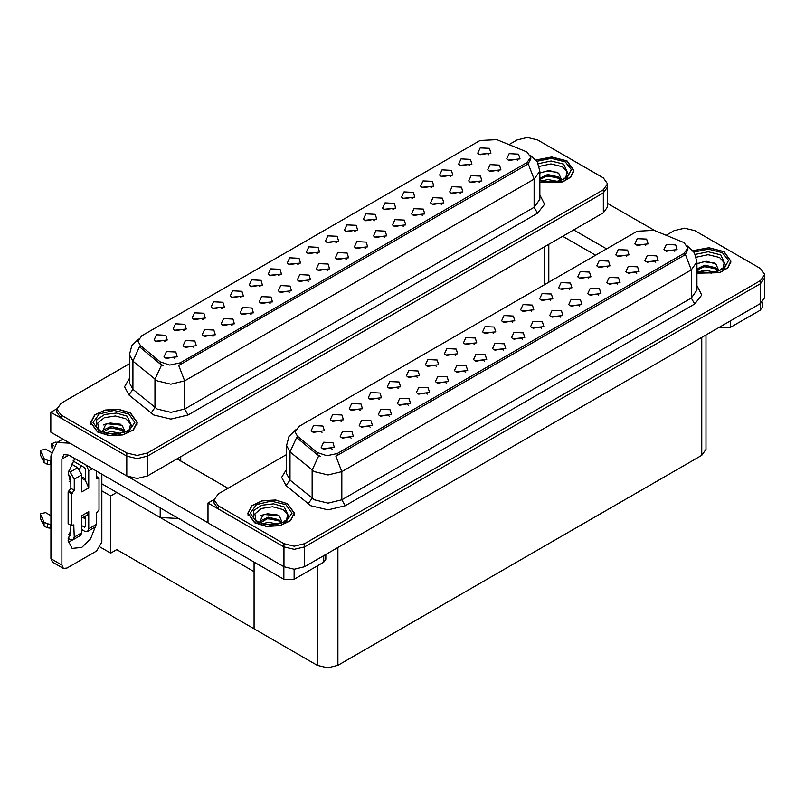 <?xml version="1.0" encoding="UTF-8"?>
<svg xmlns="http://www.w3.org/2000/svg" width="805" height="805" viewBox="0 0 805 805"><rect width="100%" height="100%" fill="white"/><g stroke="black" fill="none" stroke-linecap="round" stroke-linejoin="round"><path stroke-width="1.21" d="M241.067 297.679L239.89 296.451L232.524 297.679M241.953 291.289L232.605 290.816L230.19 296.049L231.639 297.246L243.402 296.049L241.953 291.289M488.605 154.761L487.428 153.534L480.072 154.761M489.49 148.372L480.152 147.899L477.737 153.131L479.186 154.329L490.939 153.131L489.49 148.372M479.569 182.524L478.391 181.296L471.036 182.524M480.454 176.134L471.116 175.661L468.701 180.894L470.14 182.091L481.903 180.894L480.454 176.134M260.106 286.681L258.928 285.453L251.573 286.681M260.991 280.291L251.653 279.828L249.238 285.061L250.687 286.248L262.44 285.061L260.991 280.291M422.444 215.509L421.267 214.271L413.911 215.509M423.329 209.119L413.991 208.646L411.576 213.878L413.015 215.066L424.778 213.878L423.329 209.119M374.355 220.721L373.178 219.493L365.822 220.721M375.241 214.331L365.903 213.868L363.488 219.101L364.937 220.288L376.69 219.101L375.241 214.331M308.194 281.468L307.017 280.241L299.651 281.468M309.08 275.079L299.732 274.606L297.317 279.838L298.766 281.026L310.529 279.838L309.08 275.079M431.48 187.746L430.303 186.508L422.947 187.746M432.366 181.356L423.028 180.883L420.613 186.116L422.062 187.303L433.815 186.116L432.366 181.356M365.319 248.483L364.142 247.256L356.786 248.483M366.205 242.094L356.857 241.631L354.442 246.853L355.891 248.051L367.654 246.853L366.205 242.094M393.393 209.733L392.226 208.495L384.86 209.733M394.289 203.343L384.941 202.87L382.526 208.103L383.975 209.29L395.728 208.103L394.289 203.343M327.233 270.47L326.055 269.242L318.7 270.47M328.118 264.08L318.78 263.617L316.365 268.85L317.814 270.037L329.567 268.85L328.118 264.08M450.518 176.748L449.351 175.52L441.985 176.748M451.414 170.358L442.066 169.885L439.651 175.118L441.1 176.315L452.863 175.118L451.414 170.358M384.357 237.495L383.18 236.257L375.824 237.495M385.243 231.105L375.905 230.633L373.49 235.865L374.939 237.052L386.692 235.865L385.243 231.105M183.943 330.664L182.765 329.426L175.399 330.664M184.828 324.274L175.48 323.801L173.065 329.034L174.514 330.221L186.277 329.034L184.828 324.274M279.144 275.692L277.977 274.465L270.611 275.692M280.039 269.303L270.691 268.83L268.276 274.062L269.725 275.26L281.478 274.062L280.039 269.303M193.945 347.428L192.767 346.2L185.402 347.428M194.83 341.038L185.482 340.565L183.067 345.798L184.516 346.995L196.279 345.798L194.83 341.038M336.269 242.708L335.101 241.48L327.736 242.708M337.164 236.318L327.816 235.855L325.401 241.087L326.85 242.275L338.603 241.087L337.164 236.318M232.021 325.441L230.854 324.214L223.488 325.441M232.917 319.052L223.569 318.579L221.154 323.811L222.603 325.009L234.356 323.811L232.917 319.052M289.146 292.457L287.979 291.229L280.613 292.457M290.042 286.067L280.693 285.604L278.278 290.836L279.727 292.024L291.48 290.836L290.042 286.067M355.317 231.719L354.14 230.482L346.784 231.719M356.202 225.33L346.854 224.857L344.439 230.089L345.888 231.277L357.651 230.089L356.202 225.33M251.069 314.443L249.892 313.215L242.526 314.443M251.955 308.053L242.607 307.591L240.192 312.823L241.641 314.01L253.404 312.823L251.955 308.053M412.442 198.734L411.264 197.507L403.909 198.734M413.327 192.345L403.989 191.872L401.574 197.104L403.013 198.302L414.776 197.104L413.327 192.345M346.271 259.482L345.103 258.244L337.738 259.482M347.166 253.092L337.818 252.619L335.403 257.852L336.852 259.039L348.605 257.852L347.166 253.092M298.192 264.694L297.015 263.466L289.649 264.694M299.078 258.304L289.73 257.842L287.315 263.074L288.764 264.261L300.527 263.074L299.078 258.304M498.607 171.525L497.43 170.298L490.074 171.525M499.492 165.136L490.154 164.673L487.739 169.905L489.188 171.093L500.941 169.905L499.492 165.136M270.108 303.455L268.93 302.227L261.575 303.455M270.993 297.065L261.655 296.592L259.24 301.825L260.689 303.012L272.442 301.825L270.993 297.065M164.894 341.652L163.727 340.424L156.361 341.652M165.79 335.262L156.442 334.789L154.027 340.022L155.476 341.219L167.229 340.022L165.79 335.262M222.019 308.677L220.852 307.44L213.486 308.677M222.915 302.288L213.567 301.815L211.152 307.047L212.601 308.235L224.354 307.047L222.915 302.288M174.896 358.426L173.729 357.189L166.363 358.426M175.782 352.037L166.444 351.564L164.029 356.796L165.478 357.984L177.231 356.796L175.782 352.037M517.655 160.537L516.478 159.31L509.112 160.537M518.541 154.147L509.193 153.675L506.778 158.907L508.227 160.094L519.99 158.907L518.541 154.147M317.23 253.706L316.053 252.478L308.697 253.706M318.116 247.316L308.778 246.843L306.363 252.076L307.812 253.263L319.565 252.076L318.116 247.316M212.983 336.43L211.806 335.202L204.45 336.43M213.868 330.04L204.53 329.577L202.115 334.81L203.554 335.997L215.317 334.81L213.868 330.04M469.567 165.76L468.389 164.522L461.034 165.76M470.452 159.37L461.114 158.897L458.699 164.129L460.138 165.317L471.901 164.129L470.452 159.37M403.396 226.497L402.228 225.269L394.863 226.497M404.291 220.107L394.943 219.634L392.528 224.867L393.977 226.064L405.73 224.867L404.291 220.107M202.981 319.666L201.803 318.438L194.448 319.666M203.866 313.276L194.528 312.803L192.113 318.035L193.552 319.233L205.315 318.035L203.866 313.276M460.52 193.512L459.353 192.284L451.987 193.512M461.416 187.122L452.068 186.659L449.653 191.892L451.102 193.079L462.865 191.892L461.416 187.122M441.482 204.51L440.305 203.283L432.949 204.51M442.368 198.121L433.03 197.648L430.615 202.88L432.064 204.078L443.817 202.88L442.368 198.121M526.923 151.924L496.866 139.637L480.062 140.483L141.811 335.776L137.967 341.129L140.342 345.476L160.155 361.817L169.764 365.017L180.189 362.824L526.923 162.64L530.767 157.277L526.923 151.924M178.579 518.511L160.145 517.474L101.782 483.775M527.919 137.494L526.822 137.494M56.893 408.809L50.846 412.301L126.808 456.153L137.122 458.619L147.426 456.153L603.337 192.938L607.604 186.991L603.337 192.938L147.426 456.153L137.122 458.619L126.808 456.153L61.16 418.248L56.883 412.301L56.883 409.121L61.16 415.078L126.808 452.984L137.122 455.449L147.426 452.984L603.337 189.769L607.604 183.812L603.337 177.865L537.68 139.959L527.376 137.494L517.062 139.959L509.072 144.568M50.846 412.301L50.846 432.144L126.808 475.997L137.122 478.462L147.426 475.997L603.337 212.782L607.604 206.835L607.604 183.812M116.775 492.429L110.657 495.961L101.782 490.849M114.36 491.04L254.048 571.691L254.048 628.846L116.775 549.584L110.657 553.115L100.273 547.128M110.657 553.115L110.657 495.961M398.213 388.402L397.036 387.175L389.67 388.402M399.099 382.013L389.751 381.55L387.336 386.782L388.785 387.97L400.548 386.782L399.099 382.013M645.751 245.485L644.574 244.257L637.218 245.485M646.636 239.095L637.298 238.632L634.883 243.865L636.332 245.052L648.085 243.865L646.636 239.095M636.715 273.247L635.537 272.02L628.182 273.247M637.6 266.858L628.262 266.395L625.847 271.627L627.286 272.815L639.049 271.627L637.6 266.858M417.252 377.414L416.074 376.187L408.719 377.414M418.137 371.025L408.799 370.552L406.384 375.784L407.833 376.971L419.586 375.784L418.137 371.025M579.59 306.232L578.413 305.004L571.057 306.232M580.475 299.842L571.137 299.369L568.722 304.602L570.161 305.799L581.924 304.602L580.475 299.842M531.501 311.454L530.324 310.217L522.968 311.454M532.387 305.065L523.049 304.592L520.634 309.824L522.083 311.012L533.836 309.824L532.387 305.065M465.34 372.192L464.163 370.964L456.797 372.192M466.226 365.802L456.878 365.339L454.463 370.562L455.912 371.759L467.675 370.562L466.226 365.802M588.626 278.47L587.449 277.242L580.093 278.47M589.512 272.08L580.174 271.607L577.759 276.84L579.208 278.037L590.961 276.84L589.512 272.08M522.465 339.217L521.288 337.979L513.932 339.217M523.351 332.827L514.003 332.354L511.588 337.587L513.037 338.774L524.8 337.587L523.351 332.827M550.54 300.456L549.372 299.229L542.007 300.456M551.435 294.067L542.087 293.594L539.672 298.826L541.121 300.024L552.874 298.826L551.435 294.067M484.379 361.204L483.201 359.966L475.846 361.204M485.264 354.814L475.926 354.341L473.511 359.573L474.96 360.761L486.713 359.573L485.264 354.814M607.664 267.471L606.497 266.244L599.131 267.471M608.56 261.082L599.212 260.619L596.797 265.851L598.246 267.039L610.009 265.851L608.56 261.082M541.503 328.219L540.326 326.991L532.97 328.219M542.389 321.829L533.051 321.356L530.636 326.589L532.085 327.786L543.838 326.589L542.389 321.829M341.089 421.387L339.911 420.16L332.546 421.387M341.974 414.998L332.626 414.525L330.211 419.757L331.66 420.955L343.423 419.757L341.974 414.998M436.29 366.416L435.123 365.188L427.757 366.416M437.185 360.026L427.837 359.563L425.422 364.796L426.871 365.983L438.624 364.796L437.185 360.026M351.091 438.151L349.913 436.924L342.548 438.151M351.976 431.762L342.628 431.299L340.213 436.531L341.662 437.719L353.425 436.531L351.976 431.762M493.415 333.441L492.247 332.203L484.882 333.441M494.31 327.051L484.962 326.578L482.547 331.811L483.996 332.998L495.749 331.811L494.31 327.051M389.167 416.165L388 414.937L380.634 416.165M390.063 409.775L380.715 409.312L378.3 414.545L379.749 415.732L391.502 414.545L390.063 409.775M446.292 383.19L445.125 381.952L437.759 383.19M447.188 376.8L437.84 376.327L435.425 381.56L436.874 382.747L448.627 381.56L447.188 376.8M512.463 322.443L511.286 321.215L503.93 322.443M513.349 316.053L504 315.58L501.585 320.813L503.034 322.01L514.798 320.813L513.349 316.053M408.216 405.177L407.038 403.949L399.672 405.177M409.101 398.787L399.753 398.314L397.338 403.547L398.787 404.734L410.55 403.547L409.101 398.787M569.588 289.468L568.411 288.23L561.055 289.468M570.473 283.078L561.135 282.605L558.72 287.838L560.159 289.025L571.922 287.838L570.473 283.078M503.417 350.205L502.25 348.978L494.884 350.205M504.312 343.816L494.964 343.343L492.549 348.575L493.998 349.773L505.751 348.575L504.312 343.816M455.338 355.428L454.161 354.19L446.795 355.428M456.224 349.038L446.876 348.565L444.461 353.798L445.91 354.985L457.673 353.798L456.224 349.038M655.753 262.259L654.576 261.031L647.22 262.259M656.639 255.869L647.301 255.396L644.886 260.629L646.335 261.816L658.088 260.629L656.639 255.869M427.254 394.178L426.076 392.951L418.721 394.178M428.139 387.789L418.801 387.326L416.386 392.558L417.835 393.746L429.588 392.558L428.139 387.789M322.04 432.386L320.873 431.148L313.507 432.386M322.936 425.996L313.588 425.523L311.173 430.756L312.622 431.943L324.375 430.756L322.936 425.996M379.165 399.401L377.998 398.173L370.632 399.401M380.061 393.011L370.713 392.538L368.298 397.771L369.747 398.968L381.5 397.771L380.061 393.011M332.042 449.15L330.875 447.922L323.509 449.15M332.938 442.76L323.59 442.287L321.175 447.52L322.624 448.717L334.377 447.52L332.938 442.76M674.801 251.261L673.624 250.033L666.258 251.261M675.687 244.871L666.339 244.408L663.924 249.641L665.373 250.828L677.136 249.641L675.687 244.871M474.376 344.429L473.199 343.202L465.843 344.429M475.262 338.04L465.924 337.577L463.509 342.809L464.958 343.997L476.711 342.809L475.262 338.04M370.129 427.163L368.952 425.936L361.596 427.163M371.014 420.774L361.676 420.301L359.261 425.533L360.7 426.72L372.463 425.533L371.014 420.774M626.713 256.483L625.535 255.255L618.18 256.483M627.598 250.093L618.26 249.62L615.845 254.853L617.284 256.05L629.047 254.853L627.598 250.093M560.542 317.22L559.374 315.993L552.009 317.22M561.437 310.831L552.089 310.368L549.674 315.6L551.123 316.788L562.876 315.6L561.437 310.831M360.127 410.389L358.95 409.161L351.594 410.389M361.012 403.999L351.674 403.536L349.259 408.769L350.698 409.956L362.461 408.769L361.012 403.999M617.666 284.246L616.499 283.018L609.133 284.246M618.562 277.856L609.214 277.383L606.799 282.615L608.248 283.803L620.011 282.615L618.562 277.856M598.628 295.234L597.451 294.006L590.095 295.234M599.514 288.844L590.176 288.381L587.761 293.614L589.21 294.801L600.963 293.614L599.514 288.844M684.069 242.647L654.012 230.361L637.208 231.206L298.957 426.499L295.113 431.852L297.488 436.199L317.301 452.541L326.911 455.741L337.335 453.557L684.069 253.364L687.913 248.01L684.069 242.647M685.065 228.228L683.968 228.228M214.039 499.533L207.992 503.024L283.954 546.887L294.268 549.352L304.572 546.887L760.484 283.672L764.75 277.715L760.484 283.672L304.572 546.887L294.268 549.352L283.954 546.887L218.306 508.981L214.029 503.024L214.029 499.855L218.306 505.802L283.954 543.707L294.268 546.172L304.572 543.707L760.484 280.492L764.75 274.545L760.484 268.588L694.826 230.683L684.522 228.218L674.208 230.683L666.218 235.291M207.992 503.024L207.992 522.868L283.954 566.73L294.268 569.195L304.572 566.73L760.484 303.515L764.75 297.558L764.75 274.545M705.975 334.981L705.975 449.371L701.708 455.328L337.919 665.353L327.605 667.818L317.291 665.353L254.048 628.846L254.048 562.081M539.833 182.443L562.655 181.96L570.856 177.05L573.834 170.459L567.002 160.93L551.767 157.005L535.889 159.964M130.48 412.955L118.536 409.272L105.063 410.037L94.588 414.998L90.653 422.484L97.486 432.003L109.44 435.686L122.913 434.921L133.389 429.961L137.323 422.484L130.48 412.955M530.767 157.277L530.767 158.887L528.201 163.697L526.923 164.612L178.71 365.47L184.657 380.886L170.902 384.176L157.156 380.886L132.895 361.183L129.384 354.743L129.384 382.918L132.895 389.358L157.156 409.061L170.902 412.351L184.657 409.061L534.148 207.288L539.833 199.348L539.833 171.173L534.148 179.113L528.201 163.697M163.103 365.47L160.155 363.981L139.456 346.744L132.895 361.183L132.895 389.358L128.911 394.933L124.523 386.662L129.384 378.471M129.384 363.78L61.16 403.174L56.883 409.121M696.979 273.167L719.801 272.684L728.002 267.783L730.98 261.182L724.148 251.663L708.913 247.739L693.035 250.687M287.627 503.678L275.682 499.996L262.209 500.76L251.734 505.721L247.799 513.208L254.632 522.737L266.586 526.42L280.06 525.655L290.535 520.694L294.469 513.208L287.627 503.678M687.913 248.01L687.913 249.62L685.347 254.42L684.069 255.346L335.856 456.194L341.803 471.609L328.048 474.9L314.302 471.609L290.042 451.907L286.53 445.467L286.53 473.642L290.042 480.082L314.302 499.794L328.048 503.085L341.803 499.794L691.294 298.021L696.979 290.082L696.979 261.897L691.294 269.836L685.347 254.42M320.249 456.194L317.301 454.704L296.602 437.467L290.042 451.907L290.042 480.082L286.057 485.667L281.67 477.385L286.53 469.194M286.53 454.513L218.306 493.898L214.029 499.855M730.678 320.722L730.678 327.263L760.242 310.197L760.242 303.656M654.817 230.683L607.604 203.424M606.598 248.886L573.703 229.888M762.375 302.167L762.375 307.228L760.242 310.197M730.678 327.263L720.364 327.263L720.364 326.669M562.705 236.247L595.599 255.235M719.851 326.971L720.364 327.263M72.52 540.004L68.334 542.278M95.332 526.923L90.563 538.817L81.848 547.44L72.128 548.406L68.133 540.608L70.85 528.392M70.85 482.386L69.109 481.37M85.29 478.814L81.848 476.822M294.157 569.195L294.157 579.288L323.721 562.222L323.721 555.671M227.996 488.303L177.06 458.89M207.992 522.787L128.065 476.651M81.396 465.813L79.464 469.114M84.585 516.579L84.565 518.45M61.915 565.06L63.424 568.4L52.426 562.051L50.916 558.71L61.915 565.06L61.915 459.092L63.927 454.644L68.787 455.127L283.853 579.288L283.853 566.67M69.854 443.122L56.954 442.569L50.916 455.922L50.916 558.71M63.424 568.4L67.067 568.038L96.63 550.972L101.782 542.047L101.782 474.175M70.85 483.936L68.355 472.817L74.754 458.568M325.854 554.444L325.854 559.244L323.721 562.222M294.157 579.288L283.853 579.288M92.364 468.741L88.721 470.845L88.721 487.911L85.29 480.313L81.848 478.321M68.133 538.334L70.166 539.501L73.084 539.793L74.291 537.116L81.848 532.759L81.848 515.693L88.721 511.718L88.721 528.784L96.288 524.417L96.288 513.308L99.035 509.736L99.035 477.989L96.288 476.399M81.848 532.759L80.641 535.426L73.084 539.793M50.916 515.693L45.553 512.594L40.25 513.862L40.361 518.289L44.044 526.118L47.354 527.738L47.354 523.773L50.916 524.417M81.848 518.158L87.212 515.059L88.721 511.718M85.29 516.166L85.29 526.802L84.595 527.195L85.29 526.802M81.848 525.615L84.595 527.195M96.288 524.417L95.081 527.094L87.514 531.461L84.595 531.169L81.848 529.579M87.514 531.461L88.721 528.784M77.723 467.665L81.848 474.809L74.291 479.176L70.166 472.032L77.723 467.665L71.303 463.962M51.168 452.329L45.553 449.089L40.25 450.357L40.361 454.785L44.044 462.613L47.354 464.244L47.354 460.269L50.916 460.923M88.721 487.911L81.848 491.875L81.848 474.809M88.721 470.845L86.527 465.371M53.563 445.779L51.51 443.857L55.424 442.126L57.236 442.398M85.29 480.313L85.29 468.852L84.595 467.665L73.024 460.983M70.85 525.212L70.85 535.134L70.166 535.536L70.85 535.134M68.133 474.829L70.85 477.194L70.85 488.303L68.103 491.875L68.103 523.622L71.534 525.615L73.788 524.9L74.291 537.116M74.291 479.176L74.291 490.285L71.534 493.857L68.103 491.875M68.666 471.167L70.166 472.032M50.916 464.888L50.584 460.732M50.584 464.696L47.354 464.244M47.354 460.269L44.044 458.649L40.25 450.357M44.044 458.649L44.044 462.613M43.389 457.351L43.389 461.315M85.29 518.863L82.955 517.514M99.035 477.989L96.791 478.703L96.288 477.586L96.288 470.995M71.534 493.857L71.534 525.615M50.916 528.392L50.584 524.236M68.666 534.671L70.166 535.536M50.584 528.201L47.354 527.738M51.51 443.857L52.033 448.818M47.354 523.773L44.044 522.153L40.25 513.862M44.044 522.153L44.044 526.118M43.389 520.855L43.389 524.82M539.199 166.444L550.912 163.928L562.403 166.766L567.072 171.968L565.714 177.774M535.989 160.094L551.727 157.146L566.831 161.03L573.593 170.459L570.624 176.999L562.484 181.86L539.833 182.282M539.833 173.035L548.97 170.499L558.69 173.196L561.377 179.324L560.984 180.31M542.178 181.004L547.662 179.495L557.281 181.377M544.079 181.447L555.259 181.739M539.833 178.207L547.662 174.454L558.278 176.939L561.085 180.119M539.833 179.465L547.621 175.721L558.278 178.197L560.582 180.451M563.208 179.334L564.235 178.036L563.46 179.213M539.954 172.954L546.796 171.012L557.12 172.27M539.944 177.996L546.796 176.054L558.278 177.774M544.291 181.487L555.188 181.749M696.345 257.167L708.058 254.652L719.549 257.489L724.218 262.692L722.86 268.508M693.135 250.818L708.873 247.87L723.977 251.764L730.739 261.182L727.77 267.723L719.63 272.583L696.979 273.006M696.979 263.768L706.116 261.223L715.836 263.919L718.523 270.057L718.13 271.033M699.324 271.728L704.808 270.218L714.427 272.1M701.225 272.181L712.405 272.462M696.979 268.93L704.808 265.177L715.424 267.663L718.231 270.842M696.979 270.188L704.767 266.445L715.424 268.92L717.728 271.174M720.354 270.067L721.381 268.769L720.606 269.937M697.1 263.678L703.942 261.746L714.266 262.994M700.441 267.421L703.942 266.787L712.697 267.532M701.437 272.221L712.334 272.472M98.773 429.8L97.727 423.168L104.308 417.715L115.437 415.974L125.882 418.791L130.561 423.994L129.203 429.8M130.309 413.056L137.071 422.484L133.187 429.89L122.823 434.791L109.48 435.555L97.657 431.903L90.895 422.484L94.789 415.078L105.153 410.168L118.496 409.403L130.309 413.056M102.185 432.084L106.079 423.611L122.169 425.211L124.856 431.349L124.463 432.325M105.666 433.02L111.14 431.52L120.76 433.402M107.568 433.472L118.748 433.764M103.06 432.154L103.372 430.122L111.14 426.479L121.756 428.954L124.564 432.134M103.08 432.164L110.587 427.797L121.756 430.222L124.071 432.476M126.697 431.359L127.713 430.061L126.938 431.228M103.443 424.97L110.275 423.038L120.599 424.285M106.783 428.713L110.275 428.079L119.039 428.824M107.769 433.513L118.677 433.774M255.92 520.523L254.873 513.902L261.454 508.438L272.583 506.707L283.028 509.515L287.707 514.717L286.349 520.523M287.455 503.779L294.217 513.208L290.333 520.614L279.969 525.524L266.626 526.279L254.803 522.636L248.041 513.208L251.935 505.802L262.299 500.891L275.642 500.136L287.455 503.779M259.331 522.817L263.225 514.345L279.315 515.945L282.002 522.073L281.609 523.059M262.812 523.743L268.286 522.244L277.906 524.125M264.714 524.196L275.894 524.488M281.217 523.2L278.902 520.946L267.733 518.521L260.206 522.888L260.518 520.845L268.286 517.202L278.902 519.688L281.71 522.858M283.843 522.083L284.859 520.785L284.084 521.962M260.589 515.703L267.421 513.761L277.745 515.019M263.929 519.436L267.421 518.802L276.185 519.557M264.915 524.236L275.823 524.498M160.145 517.474L160.145 507.864M603.337 212.782L603.337 189.769M147.426 475.997L147.426 452.984M126.808 475.997L126.808 452.984M544.562 284.698L544.562 246.722M180.773 461.034L180.773 456.747M140.342 345.476L140.342 347.639M160.155 361.817L160.155 363.981M180.189 362.824L180.189 364.806M526.923 162.64L526.923 164.612M760.484 303.515L760.484 280.492M304.572 566.73L304.572 543.707M283.954 566.73L283.954 543.707M701.708 455.328L701.708 337.446M337.919 665.353L337.919 547.481M317.291 665.353L317.291 565.935M297.488 436.199L297.488 438.363M317.301 452.541L317.301 454.704M337.335 453.557L337.335 455.529M684.069 253.364L684.069 255.346M188.088 415.018L184.657 409.061L184.657 380.886L534.148 179.113L534.148 207.288L537.579 213.245L188.088 415.018L170.902 419.123L153.725 415.018L128.911 394.933M161.604 364.876L154.983 379.386L154.983 407.561L150.998 413.146M539.833 194.901L544.633 204.319L537.579 213.245M61.16 415.078L61.16 418.248M345.234 505.741L341.803 499.794L341.803 471.609L691.294 269.836L691.294 298.021L694.725 303.968L345.234 505.741L328.048 509.857L310.871 505.741L286.057 485.667M318.75 455.61L312.129 470.11L312.129 498.295L308.144 503.87M696.979 285.624L701.779 295.043L694.725 303.968M218.306 505.802L218.306 508.981M68.787 455.127L61.915 459.092M52.426 447.852L52.426 445.115M74.291 490.285L70.85 488.303M40.361 450.82L40.361 454.785M98.009 478.583L96.288 477.586M72.571 493.264L69.129 491.281M74.291 526.007L72.571 525.011M40.361 514.325L40.361 518.289M538.193 163.687L551.093 161L563.671 164.15L568.471 174.584L565.573 177.885L561.135 180.25L556.235 181.578L550.519 182.081L539.833 180.24M536.875 161.312L551.284 158.404L565.281 161.926L571.369 169.704L567.012 177.865L554.393 182.312L539.833 180.833M695.339 254.41L708.239 251.734L720.817 254.873L725.617 265.318L722.719 268.618L718.281 270.973L713.381 272.311L707.665 272.804L696.979 270.963M694.021 252.035L708.43 249.127L722.427 252.649L728.515 260.438L724.158 268.588L711.54 273.046L696.979 271.567M96.026 426.61L96.751 419.697L104.63 414.474L116.393 413.106L127.16 416.165L131.95 426.61L129.052 429.91L124.614 432.275L113.998 434.096L106.693 433.281L100.424 430.896L96.026 426.61M128.77 413.951L134.888 422.484L128.77 431.017L113.988 434.549L99.206 431.017L93.088 422.484L99.206 413.951L113.988 410.409L128.77 413.951M253.173 517.333L253.897 510.42L261.776 505.198L273.539 503.839L284.306 506.898L289.096 517.333L286.198 520.634L281.76 522.998L271.144 524.83L263.839 524.005L257.57 521.62L253.173 517.333M285.916 504.675L292.034 513.208L285.916 521.741L271.134 525.273L256.352 521.741L250.234 513.208L256.352 504.675L271.134 501.143L285.916 504.675M548.829 282.233L548.829 244.257M539.833 171.173L537.297 161.986L530.294 155.264M138.44 339.106L131.869 345.637L129.384 354.743M696.979 261.897L694.443 252.72L687.44 245.988M295.586 429.83L289.015 436.37L286.53 445.467M56.954 442.569L62.931 439.117M573.593 170.459L573.593 172.401M730.739 261.182L730.739 263.124M137.071 422.484L137.071 424.416M90.895 422.484L90.895 424.416M294.217 513.208L294.217 515.15M248.041 513.208L248.041 515.15"/></g></svg>
